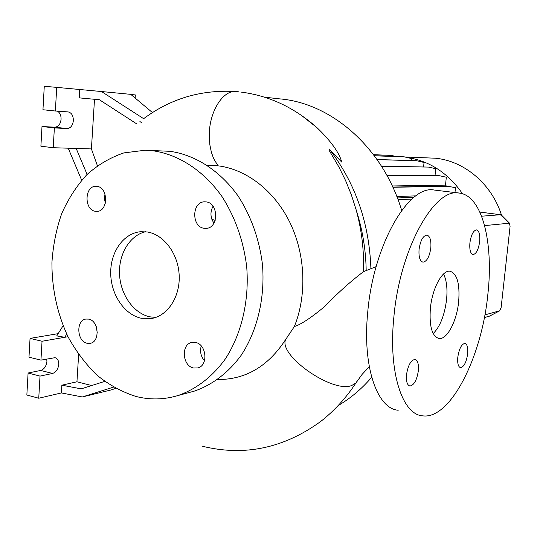 <?xml version="1.0" encoding="UTF-8"?>
<svg xmlns="http://www.w3.org/2000/svg" width="537" height="537" viewBox="0 0 537 537"><rect width="100%" height="100%" fill="white"/><g stroke="black" fill="none" stroke-linecap="round" stroke-linejoin="round"><path stroke-width="0.81" d="M217.673 379.518C245.483 379.713 268.111 366.435 285.536 339.686L294.363 326.55C300.948 324.516 311.104 317.797 324.838 306.379C337.256 293.403 350.131 281.838 363.475 271.675L376.155 266.62M458.658 301.653C460.014 283.778 457.135 273.642 450.019 271.232C442.313 269.728 432.211 288.382 430.379 308.359C429.17 326.348 432.05 336.404 439.024 338.518C447.032 339.874 456.826 321.039 458.658 301.653M433.211 333.578C440.139 326.556 444.596 315.219 446.569 299.572C447.61 288.564 446.589 280.046 443.508 274.004M88.659 319.119L85.846 319.065C75.737 320.287 76.878 341.519 87.135 343.284L90.236 343.324C100.231 341.888 98.862 320.696 88.659 319.119M96.21 326.483L97.284 332.906M97.029 186.386L95.794 186.319C84.343 186.024 84.041 210.142 95.458 211.289L97.002 211.363C108.346 211.403 108.393 187.339 97.029 186.386M104.977 194.032L104.467 198.65L105.326 203.234M206.121 201.905L204.429 201.831C191.696 201.852 191.447 226.983 204.127 228.292L206.255 228.366C218.814 227.983 218.713 202.979 206.121 201.905M213.028 206.289C210.007 212.068 210.309 217.68 213.948 223.123M195.508 342.452L191.709 342.472C180.801 344.425 182.399 366.053 193.575 368.006L197.764 367.939C208.497 365.704 206.597 344.19 195.508 342.452M201.241 345.949C199.744 351.473 200.825 356.427 204.483 360.797M479.669 241.63C480.179 234.723 479.138 230.809 476.547 229.896C473.345 230.46 471.13 234.79 469.902 242.878C469.412 249.806 470.452 253.706 473.023 254.578C476.238 253.981 478.454 249.665 479.669 241.63M430.822 247.893C431.325 240.381 430.016 236.112 426.908 235.092C423.035 235.689 420.417 240.455 419.068 249.403C418.591 256.941 419.9 261.19 422.981 262.163C426.875 261.526 429.493 256.767 430.822 247.893M418.357 370.718C418.833 364.039 417.692 360.28 414.92 359.441C410.818 360.206 408.013 365.314 406.509 374.772C406.046 381.465 407.194 385.21 409.939 386.016C414.074 385.197 416.88 380.102 418.357 370.718M467.653 353.87C468.143 347.661 467.224 344.177 464.888 343.412C461.505 344.116 459.142 348.728 457.793 357.239C457.323 363.455 458.242 366.932 460.565 367.664C463.968 366.919 466.331 362.321 467.653 353.87M294.363 326.55C307.01 295.155 305.499 254.927 290.087 222.862C274.615 190.89 246.617 169.336 218.056 165.826L207.342 165.309M338.216 405.529C350.56 398.313 361.723 388.895 371.691 377.276M401.683 210.444C383.129 147.91 331.665 103.178 279.978 98.902L264.54 97.197M363.475 271.675C364.167 250.457 361.676 229.688 356.011 209.37L351.285 194.642L345.546 180.486L338.921 167.034L329.134 150.353L329.476 149.367L341.693 162.067C339.008 150.79 326.677 136.888 316.743 127.457L301.116 115.14M501.518 215.122C491.644 183.849 464.25 160.925 435.353 158.207L404.918 157.005M462.538 193.783C448.006 172.914 429.358 160.785 406.603 157.395M215.183 220.345L211.873 219.324M189.655 392.386L194.199 391.158C212.222 384.995 228.527 372.665 241.301 355.098C257.411 330.557 265.231 297.646 262.445 264.325C259.223 239.005 251.121 216.257 238.139 196.072C220.11 170.773 195.347 154.884 169.994 151.313L147.433 150.333M135.948 396.447C149.93 400.005 163.845 399.729 177.707 395.621C195.931 389.385 212.417 376.833 225.339 358.924C241.623 333.893 249.51 300.29 246.651 266.238C243.355 240.361 235.119 217.116 221.949 196.495C203.651 170.645 178.566 154.414 152.924 150.783L145.017 150.253L123.893 152.897C110.347 157.489 98.009 164.745 86.86 174.666C76.63 185.876 68.233 198.898 61.668 213.726C56.278 229.286 53.029 245.624 51.921 262.734C51.881 288.987 57.291 313.749 68.152 337.021C76.214 351.614 85.88 364.388 97.157 375.336C109.186 384.995 122.114 392.03 135.948 396.447M147.313 231.977L140.627 231.715C123.611 233.125 110.394 251.9 110.709 273.212C110.85 294.511 124.409 314.749 141.352 318.28L152.172 318.374C168.215 315.367 180.398 296.115 179.157 274.81C178.062 253.504 163.731 234.521 147.313 231.977M145.527 231.749C129.645 235.394 118.409 254.33 119.55 274.608C120.57 294.887 133.753 313.48 149.93 316.837L155.703 317.427M57.459 111.159C59.949 112.716 61.158 115.428 61.084 119.295C60.446 124.255 58.338 126.886 54.761 127.195L42 126.517L40.893 146.205L53.23 147.729L91.418 148.917L97.398 165.705M143.614 118.657L101.5 91.532L56.721 87.377L55.358 111.011L68.186 111.918C71.609 112.757 73.327 115.656 73.354 120.603C72.717 125.591 70.615 128.249 67.058 128.565L54.378 127.907L53.23 147.729M46.739 359.011L46.907 361.488C46.289 366.268 44.215 369.248 40.684 370.443L28.092 373.02L26.85 395.01L38.745 398.232L61.399 392.936L82.295 396.964L111.179 389.922L115.67 388.405M63.084 325.771L56.741 335.894L64.762 337.29L42.04 341.25L40.946 360.139L54.949 357.682C57.54 358.387 58.808 360.636 58.748 364.428C58.124 369.241 56.056 372.248 52.545 373.457L40.02 376.101L38.745 398.232M434.661 190.091L434.211 190.038C408.785 184.466 373.416 244.718 367.731 312.172C362.227 366.61 377.169 408.832 398.226 410.241M393.869 317.011C388.144 372.128 402.307 414.651 422.659 415.853C450.543 419.739 481.756 356.628 487.811 294.746C493.792 243.053 482.32 195.3 459.068 193.052C434.547 187.541 399.864 248.712 393.869 317.011M402.025 209.994L401.555 210.021M446.509 186.124L445.509 185.131L446.321 177.217L439.172 175.68L387.036 175.586M392.299 185.963L445.509 185.131M489.865 315.971L484.374 317.595M411.483 160.482L411.671 158.59L404.166 156.824L374.376 155.811M423.599 166.866L424.042 162.463L416.658 160.738L377.128 159.637M435.037 175.512L435.722 168.725L428.459 167.081L381.545 166.275M454.98 192.555L455.483 187.682L447.019 186.117L392.809 187.064M481.602 216.21L500.417 214.74L501.833 215.451M104.681 381.404L81.228 388.869L61.869 385.19L76.945 381.787L91.666 385.546M58.144 333.652L30.045 338.404L28.985 357.165L40.946 360.139M40.02 376.101L28.092 373.02M42.04 341.25L30.045 338.404M61.399 392.936L61.869 385.19M78.637 354.548L76.945 381.787M68.004 336.719L64.762 337.29L66.742 334.142M82.295 396.964L113.448 387.15M79.731 89.585L79.228 97.875L99.358 99.728L136.875 123.993M56.721 87.377L44.276 86.276L42.953 109.743L55.358 111.011M135.136 98.036L135.344 94.928L130.927 94.505M101.5 91.532L130.739 94.351L152.454 112.575M54.378 127.907L42 126.517M139.915 121.503L141.788 122.879M94.505 99.285L91.418 148.917M68.219 148.199L81.664 180.21M87.101 174.431L76.173 148.44M484.877 314.89L499.739 310.789L501.135 307.479L510.103 226.164L509.304 223.197L484.616 225.607M428.459 167.081L381.458 166.128M416.658 160.738L377.048 159.516M411.866 199.106L398.031 199.65M448.429 186.285L392.903 187.279M396.83 196.515L415.893 195.871M413.926 197.361L397.393 197.958M404.166 156.824L374.296 155.703M439.172 175.68L386.942 175.411M395.789 156.442L391.379 155.415L373.604 154.784M391.379 155.415L373.53 154.683M285.536 339.686C278.683 355.91 333.054 393.668 351.842 385.445L355.957 382.935L357.306 380.854M370.906 268.446C369.188 222.795 355.38 183.104 329.476 149.367M67.058 128.565L54.761 127.195M52.545 373.457L40.684 370.443M509.304 223.197L500.417 214.74L479.87 212.088M366.187 270.567C365.838 249.577 362.441 229.185 356.011 209.37M499.658 310.816L489.355 316.192M218.022 165.819L213.692 158.737L211.383 152.313L209.866 144.889L209.282 136.962C208.557 112.622 222.821 89.457 236.408 91.605L238.824 91.834M204.785 201.818L204.429 201.831M192.179 342.378L191.709 342.472M202.033 446.146C244.12 456.598 283.717 448.341 320.837 421.364C334.329 410.798 346.036 397.991 355.957 382.935L362.153 374.323L369.288 366.731M235.911 91.565C201.63 89.424 170.927 98.425 143.809 118.563M240.824 92.055C268.755 95.586 294.061 107.387 316.743 127.457M194.199 391.158L177.707 395.621M141.728 231.648L140.627 231.715M500.685 214.74L479.856 212.061M434.211 190.038L459.068 193.052M499.739 310.789L489.63 316.092M509.626 223.298L501.491 215.102M409.523 385.922L409.939 386.016M438.266 338.37L439.024 338.518"/></g></svg>
